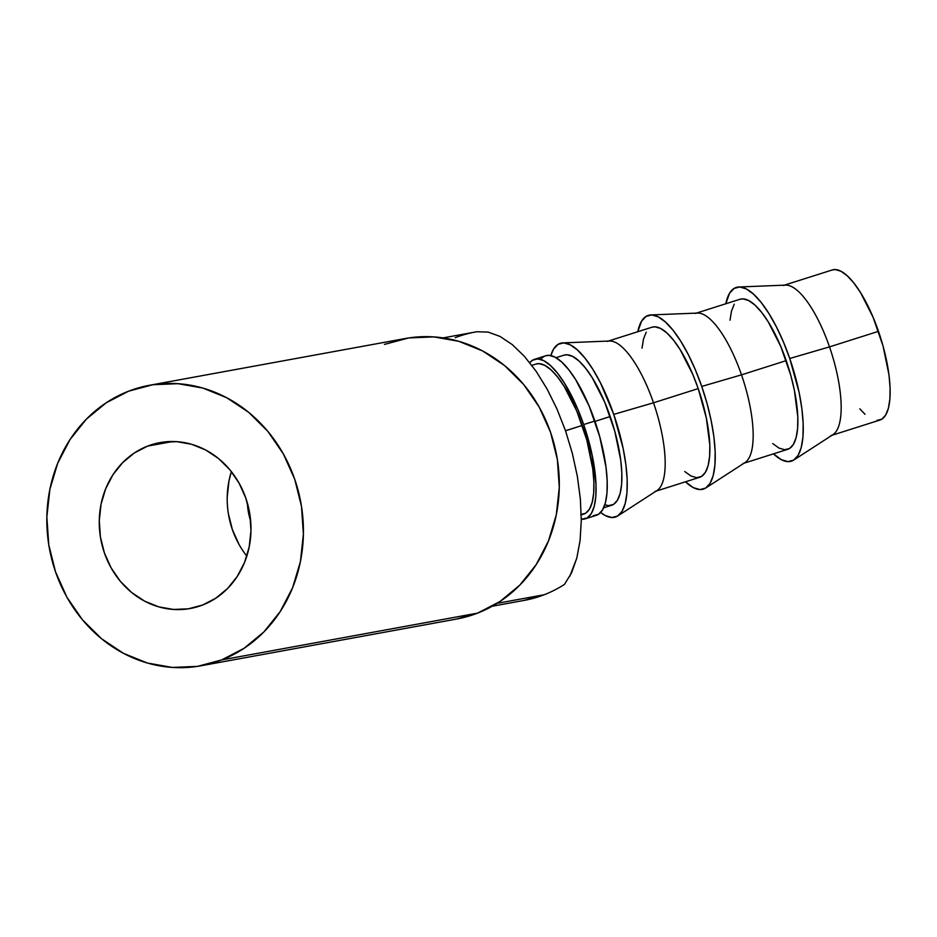 <?xml version="1.0" encoding="UTF-8"?>
<svg xmlns="http://www.w3.org/2000/svg" width="937" height="937" viewBox="0 0 937 937"><rect width="100%" height="100%" fill="white"/><g stroke="black" fill="none" stroke-linecap="round" stroke-linejoin="round"><path stroke-width="1.41" d="M147.613 446.106A84.318 75.569 79.6 0 1 159.969 442.615A84.318 75.569 79.6 0 1 247.907 504.973A84.318 75.569 79.6 0 1 202.638 605.009L215.908 598.134L227.597 588.459L237.284 576.384L244.58 562.352L249.195 546.892L250.975 530.623L249.839 514.167L245.834 498.133L239.111 483.164L229.916 469.824L218.626 458.615L205.671 449.983L191.535 444.255L176.765 441.655L161.937 442.276L147.613 446.106L134.354 452.981L122.653 462.644L112.967 474.719L105.682 488.763L101.055 504.211L99.275 520.48L100.411 536.948L104.417 552.971L111.152 567.939L120.334 581.291L131.625 592.489L144.591 601.121L158.716 606.848L173.486 609.448L188.314 608.827L202.638 605.009A84.318 75.569 79.6 0 1 190.293 608.5A84.318 75.569 79.6 0 1 102.344 546.13A84.318 75.569 79.6 0 1 147.613 446.106L172.748 441.503L147.613 446.106M569.684 576.536L576.805 558.077L580.085 540.473L581.28 520.574L580.366 498.999L577.356 476.383L572.355 453.403L565.503 430.739L582.275 425.421A78.731 25.557 -107.6 0 0 536.046 364.036L531.829 365.371M492.206 606.239L524.24 600.383A136.392 122.243 -100.4 0 0 544.221 594.737L497.114 603.346L544.221 594.737A136.392 122.243 -100.4 0 0 564.461 584.407L571.547 572.87L576.805 558.077L580.085 540.473L581.28 520.574L580.366 498.999L577.356 476.383L572.355 453.403L565.503 430.739L557.011 409.082L547.126 389.078L536.151 371.321L524.415 356.353L512.258 344.605L500.065 336.442L488.177 332.108L476.968 331.733A136.392 122.243 -100.4 0 0 475.188 332.038L443.154 337.894M221.659 659.917A142.6 127.807 79.6 0 1 200.776 665.82A142.6 127.807 79.6 0 1 52.039 560.349A142.6 127.807 79.6 0 1 128.603 391.186L152.825 384.72L177.901 383.678L202.872 388.07L226.777 397.757L248.703 412.35L267.795 431.301L283.325 453.859L294.698 479.182L301.48 506.296L303.401 534.137L300.402 561.65L292.578 587.78L280.245 611.51L263.871 631.948L244.088 648.287L221.659 659.917L197.438 666.383L172.349 667.437L147.378 663.033L123.473 653.347L101.559 638.753L82.456 619.814L66.925 597.244L55.552 571.921L48.771 544.819L46.85 516.966L49.86 489.454L57.672 463.323L70.006 439.594L86.38 419.155L106.162 402.816L128.603 391.186A142.6 127.807 79.6 0 1 149.487 385.283A142.6 127.807 79.6 0 1 298.212 490.754A142.6 127.807 79.6 0 1 221.659 659.917L477.542 613.138L221.659 659.917M200.776 665.82L456.647 619.041A142.6 127.807 -100.4 0 0 477.542 613.138A142.6 127.807 -100.4 0 0 554.095 443.974A142.6 127.807 -100.4 0 0 405.37 338.503L149.487 385.283M585.215 518.852A83.698 27.173 72.4 0 1 581.291 519.215L587.183 517.95L591.306 513.593L594.222 506.39L595.815 496.587L596.026 484.581L592.325 455.839L583.681 424.555A83.698 27.173 72.4 0 1 585.215 518.852L596.389 515.303A83.698 27.173 -107.6 0 0 594.866 421.006L583.681 424.555L577.895 409.446L564.496 383.186L557.398 373.043L550.394 365.442L543.753 360.663L537.733 358.894L532.567 360.218L529.756 362.701A83.698 27.173 72.4 0 1 534.535 359.316A83.698 27.173 72.4 0 1 583.681 424.555L594.866 421.006A83.698 27.173 -107.6 0 0 545.721 355.767A83.698 27.173 -107.6 0 0 540.731 359.421M793.803 460.032L833.016 434.616A78.731 25.557 -107.6 0 0 829.503 346.889L878.473 331.335A78.731 25.557 -107.6 0 0 832.243 269.961L783.273 285.516A78.731 25.557 72.4 0 1 829.503 346.889A78.731 25.557 -107.6 0 0 785.534 285.117L738.836 286.991A91.135 29.586 72.4 0 1 789.739 358.484L829.503 346.889L789.739 358.484A91.135 29.586 72.4 0 1 793.803 460.032A91.135 29.586 72.4 0 1 773.458 453.859L781.376 459.692L787.935 461.613L793.557 460.184L798.043 455.441L801.217 447.593L802.95 436.923L803.185 423.84L801.896 408.86L799.156 392.556L789.739 358.484L783.449 342.04L776.386 326.826L768.855 313.438L761.125 302.393L753.5 294.113L746.274 288.912L739.715 286.991L734.081 288.432L729.595 293.164L725.788 303.775A91.135 29.586 72.4 0 1 738.836 286.991M705.795 487.978A91.135 29.586 72.4 0 1 685.451 481.805L693.368 487.65L699.927 489.571L705.561 488.13L710.047 483.398L713.209 475.539L714.943 464.869L715.177 451.798L713.9 436.818L711.148 420.502L707.048 403.496L701.743 386.442A91.135 29.586 72.4 0 1 705.795 487.978L745.009 462.562A78.731 25.557 -107.6 0 0 741.507 374.847L786.213 360.64A78.731 25.557 -107.6 0 0 739.984 299.266L695.277 313.462A78.731 25.557 72.4 0 1 741.507 374.847A78.731 25.557 -107.6 0 0 697.526 313.075L650.84 314.937A91.135 29.586 72.4 0 1 701.743 386.442L741.507 374.847L701.743 386.442L695.441 369.986L688.39 354.783L680.859 341.396L673.129 330.351L665.493 322.07L658.266 316.858L651.707 314.937L646.085 316.378L641.599 321.11L637.781 331.721A91.135 29.586 72.4 0 1 650.84 314.937M617.799 515.936A91.135 29.586 72.4 0 1 600.64 512.516L605.372 515.596L611.931 517.517L617.553 516.088L622.039 511.344L625.213 503.497L626.947 492.827L627.181 479.744L625.893 464.764L623.152 448.46L613.747 414.388A91.135 29.586 72.4 0 1 617.799 515.936L657.013 490.519A78.731 25.557 -107.6 0 0 653.511 402.793L698.217 388.597A78.731 25.557 -107.6 0 0 651.988 327.212L607.27 341.408A78.731 25.557 72.4 0 1 653.511 402.793A78.731 25.557 -107.6 0 0 609.53 341.021L562.844 342.895A91.135 29.586 72.4 0 1 613.747 414.388L653.511 402.793L613.747 414.388L600.394 382.729L592.852 369.342L585.121 358.297L577.497 350.016L570.27 344.816L563.711 342.895L558.077 344.324L553.591 349.068L550.804 355.58A91.135 29.586 72.4 0 1 562.844 342.895M603.674 507.784L611.65 505.242A78.731 25.557 -107.6 0 0 610.221 416.543L594.983 421.381L610.221 416.543A78.731 25.557 -107.6 0 0 563.98 355.158L556.004 357.7M563.875 355.193L566.99 354.772L572.659 356.435L578.902 360.921L585.484 368.077L592.172 377.623L604.775 402.336L614.801 431.278L620.716 460.067L621.828 473.009L621.629 484.3L620.13 493.518L617.389 500.311L613.512 504.399L608.652 505.64L604.822 504.809M653.511 402.793A78.731 25.557 72.4 0 1 654.951 491.503L699.658 477.296A78.731 25.557 -107.6 0 0 698.217 388.597L653.511 402.793M642.021 348.154L643.508 338.936L646.249 332.155M651.871 327.247L654.986 326.826L660.655 328.477L666.898 332.975L673.492 340.131L680.168 349.677L692.771 374.378L698.217 388.597L706.346 418.019L709.824 445.052L709.625 456.354L708.126 465.572L705.385 472.353L701.508 476.453L696.648 477.683L690.991 476.031L684.736 471.534M741.507 374.847A78.731 25.557 72.4 0 1 742.947 463.546L787.654 449.35A78.731 25.557 -107.6 0 0 786.213 360.64L741.507 374.847M730.017 320.208L731.516 310.99L734.257 304.197M739.879 299.301L742.994 298.868L748.651 300.531L754.906 305.029L761.488 312.185L768.164 321.719L780.779 346.432L790.805 375.374L794.342 390.073L797.82 417.106L797.621 428.396L796.122 437.614L793.393 444.407L789.516 448.495L784.656 449.737L778.987 448.073L772.744 443.588M832.138 269.997L835.254 269.563L840.911 271.226L847.165 275.724L853.748 282.88L860.435 292.414L873.038 317.128L883.064 346.069L888.979 374.859L890.08 387.801L889.881 399.103L888.393 408.321L885.652 415.103L881.776 419.19L876.915 420.432M865.003 414.283L859.826 408.86M829.503 346.889A78.731 25.557 72.4 0 1 830.943 435.6L879.913 420.045A78.731 25.557 -107.6 0 0 878.473 331.335L829.503 346.889M545.603 355.802L548.918 355.346L554.938 357.114L561.568 361.893L568.572 369.494L575.681 379.637L589.08 405.897L599.727 436.677L606.016 467.27L607.199 481.032L606.989 493.038L605.396 502.841L602.479 510.044L598.368 514.401L593.191 515.713M580.706 514.518L585.566 513.277L589.443 509.178L592.184 502.396L593.683 493.178L593.882 481.887L592.77 468.945L586.855 440.156L576.829 411.202L564.226 386.501L557.55 376.955L550.956 369.799L544.713 365.313L539.044 363.65L535.929 364.071M456.389 619.088L477.542 613.138L499.971 601.507L519.754 585.168L536.128 564.73L548.461 541L556.285 514.87L559.284 487.357L557.363 459.517L550.581 432.402L539.208 407.08L523.678 384.521L504.586 365.571L482.66 350.977L458.755 341.291L433.784 336.898L408.708 337.941L384.486 344.406M523.994 600.43L544.221 594.737A136.392 122.243 -100.4 0 0 564.461 584.407M565.479 430.68L557.011 409.082L547.126 389.078L536.151 371.321L524.415 356.353L512.258 344.605L500.065 336.442L488.177 332.108L476.968 331.733A136.392 122.243 -100.4 0 0 455.206 337.695M581.245 514.905L583.716 514.12A78.731 25.557 -107.6 0 0 582.275 425.421L565.526 430.809M250.683 521.124A61.994 55.564 79.6 0 1 247.356 502.958L248.129 510.536L250.683 521.124M227.222 497.09L228.991 480.822L231.369 471.604A84.318 75.569 -100.4 0 0 246.818 556.109M239.087 544.549L232.364 529.581L228.359 513.558M534.535 359.316L545.721 355.767"/></g></svg>
